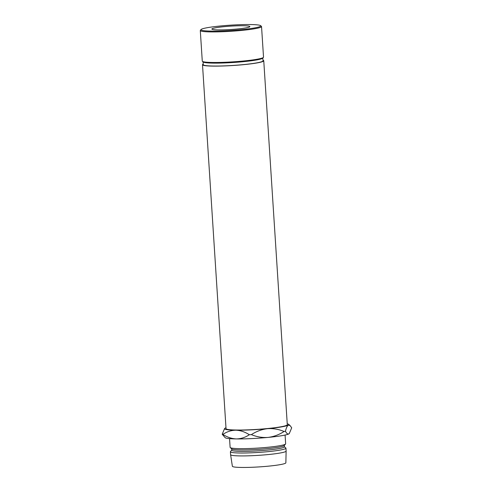 <?xml version="1.0" encoding="UTF-8"?>
<svg xmlns="http://www.w3.org/2000/svg" width="492" height="492" viewBox="0 0 492 492"><rect width="100%" height="100%" fill="white"/><g stroke="black" fill="none" stroke-linecap="round" stroke-linejoin="round"><path stroke-width="0.74" d="M225.471 30.799A29.957 2.669 -3.7 0 0 260.631 25.658A29.957 2.669 -3.7 0 0 236.277 24.846A29.957 2.669 -3.7 0 0 201.08 29.508A29.957 2.669 -3.7 0 0 225.471 30.799M260.631 25.658L261.406 26.334A30.688 2.731 176.3 0 1 261.541 26.568A30.688 2.731 176.3 0 1 225.385 31.599A30.688 2.731 176.3 0 1 200.293 30.529A30.688 2.731 176.3 0 1 200.404 30.276L201.08 29.508M263.411 57.386L262.734 58.154A29.957 2.669 176.3 0 1 227.538 62.822A29.957 2.669 176.3 0 1 203.184 62.01L202.409 61.334A30.688 2.731 -3.7 0 0 227.359 62.164A30.688 2.731 -3.7 0 0 263.411 57.386A30.688 2.731 -3.7 0 0 263.521 57.134L261.541 26.568M212.187 28.714A19.04 1.697 176.3 0 1 232.544 26.021A19.04 1.697 176.3 0 1 249.868 26.593A19.04 1.697 176.3 0 1 249.561 26.931A19.04 1.697 176.3 0 1 229.204 29.618A19.04 1.697 176.3 0 1 211.874 29.046A19.04 1.697 176.3 0 1 212.187 28.714M262.845 58.031L263.023 60.824A29.957 2.669 176.3 0 1 227.728 65.731A29.957 2.669 176.3 0 1 203.239 64.692L203.055 61.9M262.986 60.233A30.688 2.731 176.3 0 1 263.755 60.774A30.688 2.731 176.3 0 1 227.593 65.805A30.688 2.731 176.3 0 1 202.507 64.735A30.688 2.731 176.3 0 1 203.196 64.095M202.507 64.735L226.037 428.649A30.688 2.731 -3.7 0 0 251.129 429.719A30.688 2.731 -3.7 0 0 287.291 424.688L263.755 60.774M285.089 435.051L285.655 443.796A27.823 2.478 176.3 0 1 285.557 444.024A27.823 2.478 176.3 0 1 285.2 444.288A27.823 2.478 176.3 0 1 256.689 448.151A27.823 2.478 176.3 0 1 230.244 447.603A27.823 2.478 176.3 0 1 230.121 447.388L229.555 438.643M285.557 444.024L284.198 445.561A26.359 2.349 176.3 0 1 283.853 445.813A26.359 2.349 176.3 0 1 256.842 449.473A26.359 2.349 176.3 0 1 231.793 448.95L230.244 447.603M284.296 445.451L284.382 446.804A26.359 2.349 176.3 0 1 283.952 447.265A26.359 2.349 176.3 0 1 255.766 450.992A26.359 2.349 176.3 0 1 231.769 450.205L231.683 448.852M284.376 446.699L285.815 447.948A27.823 2.478 176.3 0 1 285.938 448.163A27.823 2.478 176.3 0 1 285.483 448.655A27.823 2.478 176.3 0 1 255.729 452.591A27.823 2.478 176.3 0 1 230.404 451.754A27.823 2.478 176.3 0 1 230.502 451.527L231.763 450.1M285.938 448.163L286.129 451.072A27.823 2.478 176.3 0 1 286.129 451.09A27.823 2.478 176.3 0 1 285.668 451.564A27.823 2.478 176.3 0 1 256.024 455.494A27.823 2.478 176.3 0 1 230.594 454.682A27.823 2.478 176.3 0 1 230.588 454.663L230.404 451.754M286.129 451.09L285.858 462.806A26.802 2.386 176.3 0 1 285.415 463.261A26.802 2.386 176.3 0 1 256.867 467.043A26.802 2.386 176.3 0 1 232.372 466.262L230.594 454.682M289.413 433.421L288.853 433.895C287.74 434.344 286.596 433.464 285.434 431.25C286.246 427.948 287.199 425.918 288.287 425.156L290.022 425.518L291.707 427.8L289.271 433.587A32.22 2.872 176.3 0 1 288.853 433.895A32.22 2.872 176.3 0 1 268.005 437.419A32.22 2.872 176.3 0 1 236.381 438.925A32.22 2.872 176.3 0 1 225.219 437.726L222.187 434.27A36.611 3.26 -3.7 0 0 222.888 434.405C226.843 431.705 231.154 430.303 235.822 430.192A32.22 2.872 -3.7 0 0 267.445 428.686A32.22 2.872 -3.7 0 0 288.287 425.156A32.22 2.872 -3.7 0 0 288.669 424.338A32.22 2.872 -3.7 0 0 287.23 423.815M225.982 427.776A32.22 2.872 -3.7 0 0 225.041 428.175A32.22 2.872 -3.7 0 0 224.623 428.483A32.22 2.872 -3.7 0 0 235.822 430.192C240.447 430.395 244.942 431.908 249.315 434.719C245.36 437.413 241.055 438.815 236.381 438.925C231.757 438.723 227.261 437.216 222.888 434.405M284.075 431.484C279.142 434.719 273.786 436.693 268.005 437.419C262.285 437.818 256.744 436.884 251.375 434.621C256.307 431.386 261.664 429.405 267.445 428.686C273.165 428.286 278.706 429.221 284.075 431.484A36.611 3.26 -3.7 0 0 285.434 431.25M249.315 434.719A36.611 3.26 -3.7 0 0 251.375 434.621M224.623 428.483L222.187 434.27M200.293 30.529L202.273 61.094A30.688 2.731 -3.7 0 0 202.409 61.334M288.669 424.338L290.022 425.518"/></g></svg>
